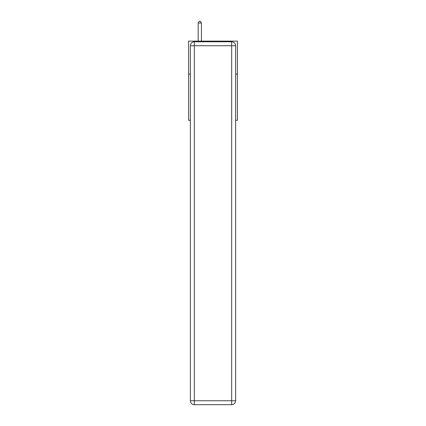 <?xml version="1.0" encoding="UTF-8"?>
<svg xmlns="http://www.w3.org/2000/svg" width="426" height="426" viewBox="0 0 426 426"><rect width="100%" height="100%" fill="white"/><g stroke="black" fill="none" stroke-linecap="round" stroke-linejoin="round"><path stroke-width="0.64" d="M190.369 74.113L188.585 74.113L188.585 41.12L237.415 41.12L237.415 120.302L235.631 120.302M188.585 74.113L188.585 120.302L190.369 120.302M237.415 74.113L235.631 74.113M194.325 41.78L231.675 41.78A3.956 3.956 0 0 1 235.631 45.742L235.631 400.744A3.956 3.956 0 0 1 231.675 404.7L194.325 404.7L194.325 400.744L231.675 400.744L231.675 45.742L194.325 45.742L194.325 400.744L190.369 400.744L190.369 45.742L194.325 45.742L194.325 41.78A3.956 3.956 0 0 0 190.369 45.742A3.956 3.956 0 0 1 194.325 41.78M190.369 400.744A3.956 3.956 0 0 0 194.325 404.7A3.956 3.956 0 0 1 190.369 400.744M201.45 41.12L201.45 23.015L198.154 23.015L198.154 41.12M198.154 23.015L199.144 21.3L200.465 21.3L201.45 23.015M231.675 404.7A3.956 3.956 0 0 0 235.631 400.744L231.675 400.744L231.675 404.7M235.631 45.742A3.956 3.956 0 0 0 231.675 41.78L231.675 45.742L235.631 45.742"/></g></svg>
